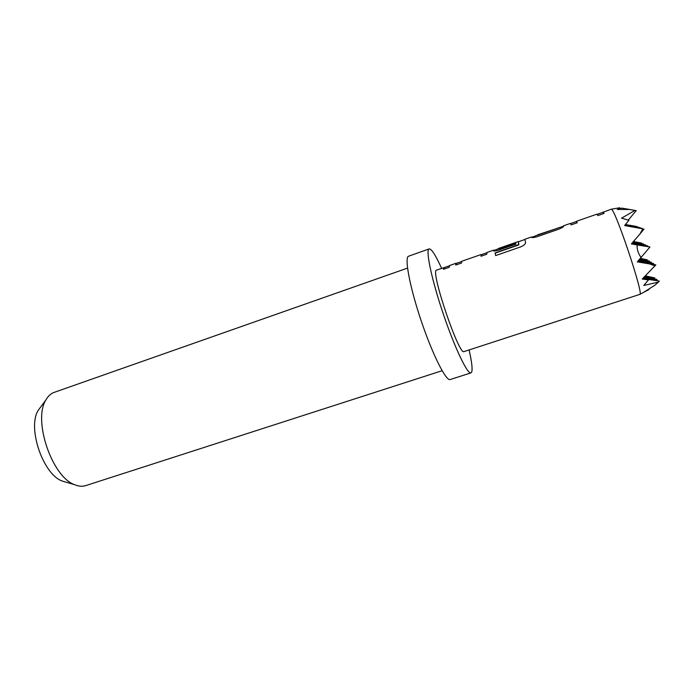 <?xml version="1.0" encoding="UTF-8"?>
<svg xmlns="http://www.w3.org/2000/svg" width="694" height="694" viewBox="0 0 694 694"><rect width="100%" height="100%" fill="white"/><g stroke="black" fill="none" stroke-linecap="round" stroke-linejoin="round"><path stroke-width="1.04" d="M570.503 223.607L576.428 221.542L577.217 222.757M597.092 214.342L602.965 212.295L604.049 213.414M531.639 237.391L537.512 235.101M557.646 228.083L563.736 226.209C563.615 226.869 561.888 227.892 558.583 229.237L537.503 236.576C534.085 237.574 532.116 237.842 531.613 237.383L531.682 237.131M493.434 250.742L498.561 248.678M495.672 255.566L495.143 253.137L518.591 244.982L518.427 241.755L524.855 239.508M531.552 236.94L524.872 239.274L525.592 242.492C525.575 243.993 523.944 245.459 520.691 246.882L495.646 255.574L495.074 252.946L518.886 244.505L518.349 241.547L498.691 248.391L499.012 248.92L515.651 243.117M455.767 265.03L456.279 263.408L461.614 261.551M481.029 256.242L481.272 254.698L486.789 252.781M443.553 269.281L444.186 267.624L449.434 265.793M621.789 208.113L634.29 210.273L621.789 208.113L617.226 209.449L629.579 209.475L636.181 210.629L629.579 209.475M602.149 212.581L611.223 209.215C614.684 207.35 644.448 296.147 639.781 294.386L639.747 294.395M649.358 288.886L648.352 289.892M648.673 289.728L644.405 291.853L654.546 285.442L658.502 282.059L643.763 285.477L648.474 279.899L642.635 278.641M655.006 265.889L649.775 263.954L655.821 264.9L642.245 279.031L648.474 279.899M631.783 243.438L649.948 246.986L637.309 261.881L649.775 263.954M641.247 257.569C638.324 253.961 636.936 249.736 637.083 244.913L631.384 243.898L639.929 233.999L642.844 228.82L624.617 225.559L628.868 220.328L621.564 218.133L634.993 210.421M639.781 294.386L464.052 351.58C459.228 356.265 430.454 271.614 436.387 270.148L444.611 267.476M602.886 212.078L604.101 213.396L597.924 215.548L596.788 214.203L576.35 221.325L577.243 222.748L571.136 224.873L570.321 223.433L563.511 225.802L563.762 226.183M498.552 248.79L515.625 242.891L515.842 244.114L498.917 250.013C495.577 250.976 493.72 251.211 493.347 250.716L494.354 250.144M493.521 250.196L486.962 252.486L486.806 254.23L480.977 256.26L481.367 254.672M481.194 254.49L461.9 261.222L461.458 263.052L455.689 265.056L456.053 263.295L457.181 263.095M456.201 263.2L449.773 265.446L449.183 267.329L443.466 269.315L444.117 267.416M537.468 234.876L557.69 228.187L537.468 234.876M40.842 406.797L38.317 410.215C27.023 427.183 42.924 474.366 62.182 481.029L66.26 482.226M407.534 268.101L53.525 392.604C50.515 393.888 48.007 396.283 46.004 399.796C32.653 419.74 51.903 476.882 74.605 484.681C78.639 486.39 82.334 486.702 85.692 485.626L442.113 370.709M441.584 268.3C435.624 255.166 431.486 248.704 429.152 248.903L408.462 256.251C404.298 257.838 409.911 287.602 421.353 321.313C432.744 355.033 446.138 381.422 450.189 379.531L470.94 372.904L471.764 371.845C472.614 368.696 471.72 361.401 469.092 349.941M429.152 248.903L429.022 248.964C425.5 250.326 431.781 280.029 443.275 313.931C454.726 347.85 467.539 374.587 470.94 372.904M626.673 208.929L632.451 209.952L626.561 208.929M625.494 224.492L636.016 226.626M646.643 260.467L647.198 259.782L640.475 258.42M632.65 242.44L645.689 244.973L645.273 245.476M645.689 244.973L632.329 242.813M638.775 260.276L651.354 262.245L650.764 262.974M639.235 259.773L651.354 262.245M639.781 227.918L624.964 225.134M643.269 244.505L643.668 244.028L633.067 241.963M632.807 242.258L643.668 244.028M632.225 242.935L647.78 245.962L631.835 243.386M638.003 261.118L653.548 263.547L638.584 260.484M648.664 261.699L649.246 260.996L639.512 259.469M624.93 225.177L641.985 228.326L624.721 225.437M625.199 224.847L637.864 227.259M639.998 227.658L625.147 224.917M639.868 259.079L649.246 260.996M647.78 245.962L647.355 246.483M653.548 263.547L652.933 264.301M638.081 227.007L625.355 224.656M642.696 278.572L659.3 281.079L643.564 277.695M645.333 275.891L654.798 277.912L644.839 276.403M643.789 277.47L657.01 279.465L656.238 280.419M644.466 276.776L657.01 279.465M628.261 220.111L636.181 210.629M625.433 224.57L636.225 226.383M624.713 225.446L642.844 228.82M647.198 259.782L640.232 258.688M641.334 243.577L641.724 243.108L633.466 241.503M633.266 241.729L641.724 243.108M655.821 264.9L637.916 261.222M659.3 281.079L658.502 282.059M639.929 233.999L644.049 229.02M649.948 246.986L637.083 244.913M654.052 278.832L654.798 277.912M537.538 235.205L557.69 228.187M647.528 290.318L639.877 294.325M62.182 481.029L74.605 484.681M38.317 410.215L46.004 399.796M619.794 207.758L611.188 209.215"/></g></svg>
